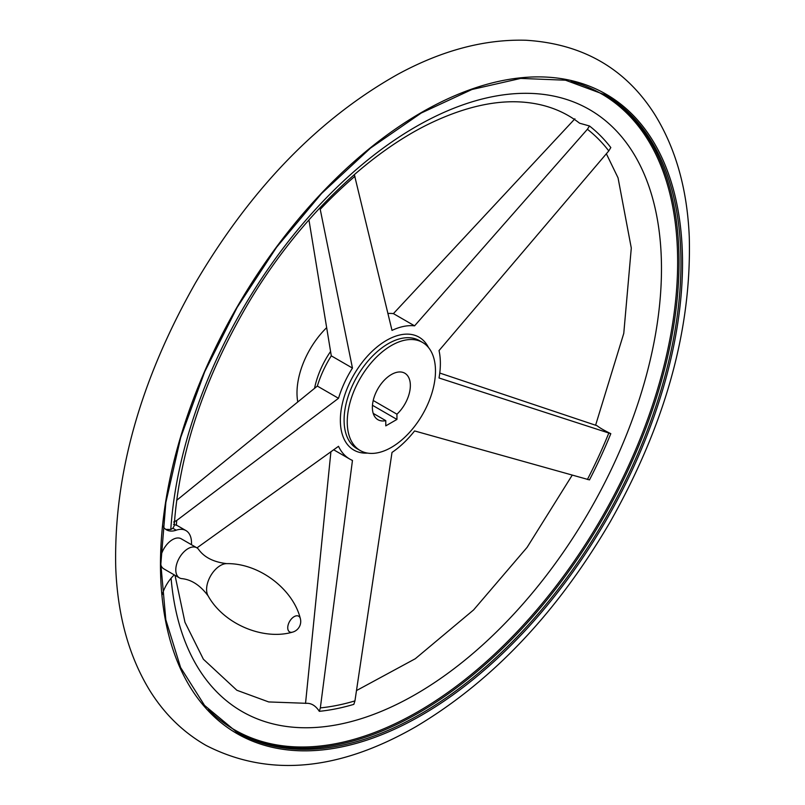 <?xml version="1.0" encoding="UTF-8"?>
<svg xmlns="http://www.w3.org/2000/svg" width="805" height="805" viewBox="0 0 805 805"><rect width="100%" height="100%" fill="white"/><g stroke="black" fill="none" stroke-linecap="round" stroke-linejoin="round"><path stroke-width="1.21" d="M162.811 526.017A26.847 15.506 120 0 0 166.454 529.821A26.847 15.506 120 0 0 176.204 530.193L172.864 528.271L170.791 529.509L165.77 529.378M574.901 118.808L393.414 313.618L414.585 325.844L587.398 129.273L589.481 125.983A334.377 193.059 -60 0 1 610.814 147.567L608.781 150.917L439.027 350.577A75.026 43.319 120 0 1 439.027 377.978L610.814 433.674A334.377 193.059 -60 0 1 589.481 479.901L414.585 430.937A75.026 43.319 120 0 1 392.005 452.44L354.945 700.893L353.838 704.355A334.377 193.059 -60 0 1 319.313 711.328L320.34 707.897L352.459 460.43A75.026 43.319 120 0 1 349.803 459.102A75.026 43.319 120 0 1 338.513 446.312L196.963 547.883M589.481 125.983L579.6 123.215C564.134 111.171 545.78 104.177 524.528 102.255C497.218 99.81 466.82 106.351 433.342 121.847C367.372 152.427 297.226 220.691 248.161 303.455C203.987 378.722 179.324 452.893 174.172 525.947L172.864 528.271M354.341 174.615L392.005 330.402A75.026 43.319 120 0 1 414.585 325.844M330.915 451.696L305.538 703.379C310.891 702.795 315.49 705.452 319.313 711.328M610.814 433.674C604.193 430.444 599.594 427.787 597.038 425.714L439.761 373.047M173.679 522.043L176.677 520.503L338.513 398.294L317.341 386.078L176.647 500.348M338.513 398.294A75.026 43.319 120 0 1 352.459 368.076L331.298 355.85A75.026 43.319 120 0 0 317.341 386.078M352.459 368.076L319.917 207.811M308.939 219.876L331.298 355.85M393.414 313.618A75.026 43.319 120 0 0 387.849 313.477M391.361 447.409A62.388 36.024 -60 0 1 360.167 450.498A62.388 36.024 -60 0 1 360.167 378.461A62.388 36.024 -60 0 1 422.555 342.437A62.388 36.024 -60 0 1 432.124 392.427A62.388 36.024 -60 0 1 391.361 447.409M297.739 401.796A62.388 36.024 -60 0 1 326.528 327.786M208.113 595.881L208.113 595.881A19.562 11.29 120 0 1 220.429 565.513A19.562 11.29 120 0 1 226.738 563.631C213.607 562.101 204.198 557.332 198.523 549.322A17.378 10.032 120 0 0 196.762 547.762A17.378 10.032 120 0 0 188.078 548.628A17.378 10.032 120 0 0 176.728 563.933A17.378 10.032 120 0 0 179.394 577.859A17.378 10.032 120 0 0 181.618 578.604C191.389 579.519 200.224 585.275 208.113 595.881C223.961 624.388 263.476 640.528 292.446 632.167A11.059 11.059 0 0 0 300.325 618.522A9.066 5.233 120 0 0 294.147 616.65A9.066 5.233 120 0 0 287.737 627.749A9.066 5.233 120 0 0 292.446 632.167M196.762 547.762L181.206 538.787A17.378 10.032 120 0 0 172.522 539.642A17.378 10.032 120 0 0 160.93 555.802M160.839 564.959A17.378 10.032 120 0 0 163.838 568.873L179.394 577.859M174.262 574.901A26.847 15.506 120 0 0 162.258 594.623M191.439 544.693A26.847 15.506 120 0 0 185.945 530.576A26.847 15.506 120 0 0 176.204 530.193M173.538 524.317L177.231 525.544M385.786 420.643A26.847 15.506 -60 0 1 377.937 419.717A26.847 15.506 -60 0 1 377.937 388.714A26.847 15.506 -60 0 1 404.794 373.208A26.847 15.506 -60 0 1 396.946 414.193L396.946 419.425L385.786 425.865L385.786 420.643L373.218 413.388M396.946 414.193L373.218 400.498M396.946 419.425L372.463 405.287M587.398 129.273A330.442 190.785 -60 0 1 608.781 150.917M360.167 450.498L357.018 448.677A62.388 36.024 -60 0 1 357.018 376.629A62.388 36.024 -60 0 1 419.405 340.616L422.555 342.437M367.543 453.094A65.185 37.634 -60 0 1 341.863 405.911A65.185 37.634 -60 0 1 390.536 338.261A65.185 37.634 -60 0 1 428.491 347.519M314.554 388.302A62.388 36.024 -60 0 1 330.543 351.533M320.34 209.22A330.442 190.785 -60 0 1 354.945 176.265M354.945 700.893A330.442 190.785 -60 0 1 320.34 707.897M608.781 433.15A330.442 190.785 -60 0 1 587.398 479.478M603.78 94.165A368.016 212.47 -60 0 1 658.963 389.379A368.016 212.47 -60 0 1 418.811 712.797A368.016 212.47 -60 0 1 235.774 731.574M571.037 81.386A367.11 211.957 -60 0 1 664.87 362.28A367.11 211.957 -60 0 1 418.067 711.63A367.11 211.957 -60 0 1 208.344 709.608M420.743 713.914A368.016 212.47 -60 0 1 236.74 732.137L204.54 705.411L180.592 667.476L165.82 619.739L160.839 564.033L165.85 502.521L180.672 437.568L204.742 371.679L237.133 307.409L276.598 247.226L321.618 193.442L370.461 148.13L421.226 113.032L471.951 89.496L520.674 78.417L565.513 80.198L604.746 94.718A368.016 212.47 -60 0 1 661.157 389.61A368.016 212.47 -60 0 1 420.743 713.914M421.508 715.263A369.133 213.114 -60 0 1 195.454 393.675A369.133 213.114 -60 0 1 647.552 132.664A369.133 213.114 -60 0 1 421.508 715.263M176.406 525.142A330.442 190.785 -60 0 1 176.677 520.503M170.791 529.509A347.519 200.646 -60 0 1 543.214 94.366A347.519 200.646 -60 0 1 546.152 575.756A347.519 200.646 -60 0 1 171.093 578.242M333.632 449.764L349.803 459.102M415.964 726.653C491.986 681.362 556.647 613.249 609.959 522.294C665.312 424.466 691.747 329.336 689.271 236.901C687.249 189.155 675.717 148.301 654.676 114.34C625.555 68.485 582.659 43.792 525.987 40.25C484.489 39.073 441.764 50.433 397.801 74.312C318.579 118.828 251.15 188.33 195.524 282.827C140.261 380.181 113.666 475 115.729 567.273C117.54 615.443 128.981 656.659 150.042 690.942C164.643 714.226 183.329 732.399 206.1 745.45C268.548 777.389 338.502 771.13 415.964 726.653M226.738 563.631C259.341 563.098 293.08 589.25 300.325 618.522M177.221 525.544L185.945 530.576M175.017 575.334L184.959 622.255L203.383 659.225L236.871 690.267L268.699 701.94L306.111 703.298M606.356 153.755L618.049 177.855L631.291 248.051L623.774 333.361L595.599 425.221M572.194 475.192L527.104 547.36L473.602 609.918L415.31 658.721L356.464 690.579"/></g></svg>
